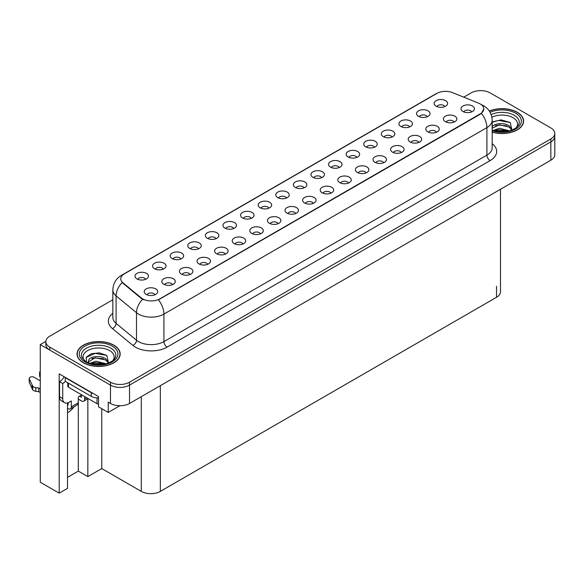 <?xml version="1.0" encoding="UTF-8"?>
<svg xmlns="http://www.w3.org/2000/svg" width="584" height="584" viewBox="0 0 584 584"><rect width="100%" height="100%" fill="white"/><g stroke="black" fill="none" stroke-linecap="round" stroke-linejoin="round"><path stroke-width="0.88" d="M216.058 238.666A4.044 2.336 0 0 0 214.97 237.527A4.044 2.336 0 0 0 210.985 236.936A4.044 2.336 0 0 0 208.167 238.666M216.876 232.761A6.738 3.891 0 0 0 208.24 232.322A6.738 3.891 0 0 0 206.013 237.162A6.738 3.891 0 0 0 207.349 238.265A6.738 3.891 0 0 0 218.212 237.162A6.738 3.891 0 0 0 216.876 232.761M444.826 106.587A4.044 2.336 0 0 0 443.745 105.448A4.044 2.336 0 0 0 439.759 104.857A4.044 2.336 0 0 0 436.941 106.587M445.65 100.682A6.738 3.891 0 0 0 437.014 100.244A6.738 3.891 0 0 0 434.781 105.083A6.738 3.891 0 0 0 436.117 106.186A6.738 3.891 0 0 0 446.986 105.083A6.738 3.891 0 0 0 445.65 100.682M436.474 132.239A4.044 2.336 0 0 0 435.387 131.108A4.044 2.336 0 0 0 431.401 130.517A4.044 2.336 0 0 0 428.583 132.239M437.292 126.334A6.738 3.891 0 0 0 428.656 125.903A6.738 3.891 0 0 0 426.429 130.736A6.738 3.891 0 0 0 427.765 131.838A6.738 3.891 0 0 0 438.628 130.736A6.738 3.891 0 0 0 437.292 126.334M233.651 228.505A4.044 2.336 0 0 0 232.571 227.366A4.044 2.336 0 0 0 228.585 226.774A4.044 2.336 0 0 0 225.767 228.505M234.476 222.599A6.738 3.891 0 0 0 225.84 222.168A6.738 3.891 0 0 0 223.606 227.001A6.738 3.891 0 0 0 224.942 228.103A6.738 3.891 0 0 0 235.812 227.001A6.738 3.891 0 0 0 234.476 222.599M383.681 162.724A4.044 2.336 0 0 0 382.593 161.585A4.044 2.336 0 0 0 378.614 160.994A4.044 2.336 0 0 0 375.789 162.724M384.498 156.819A6.738 3.891 0 0 0 375.862 156.381A6.738 3.891 0 0 0 373.636 161.22A6.738 3.891 0 0 0 374.972 162.315A6.738 3.891 0 0 0 385.834 161.22A6.738 3.891 0 0 0 384.498 156.819M339.238 167.542A4.044 2.336 0 0 0 338.158 166.411A4.044 2.336 0 0 0 334.172 165.82A4.044 2.336 0 0 0 331.354 167.542M340.063 161.637A6.738 3.891 0 0 0 331.427 161.206A6.738 3.891 0 0 0 329.193 166.038A6.738 3.891 0 0 0 330.529 167.141A6.738 3.891 0 0 0 341.399 166.038A6.738 3.891 0 0 0 340.063 161.637M278.094 223.679A4.044 2.336 0 0 0 277.006 222.548A4.044 2.336 0 0 0 273.027 221.957A4.044 2.336 0 0 0 270.202 223.679M278.911 217.774A6.738 3.891 0 0 0 270.275 217.343A6.738 3.891 0 0 0 268.049 222.175A6.738 3.891 0 0 0 269.385 223.278A6.738 3.891 0 0 0 280.247 222.175A6.738 3.891 0 0 0 278.911 217.774M392.032 137.065A4.044 2.336 0 0 0 390.951 135.926A4.044 2.336 0 0 0 386.966 135.335A4.044 2.336 0 0 0 384.148 137.065M392.857 131.159A6.738 3.891 0 0 0 384.221 130.728A6.738 3.891 0 0 0 381.987 135.561A6.738 3.891 0 0 0 383.323 136.663A6.738 3.891 0 0 0 394.193 135.561A6.738 3.891 0 0 0 392.857 131.159M330.887 193.202A4.044 2.336 0 0 0 329.799 192.063A4.044 2.336 0 0 0 325.821 191.472A4.044 2.336 0 0 0 322.996 193.202M331.705 187.296A6.738 3.891 0 0 0 323.069 186.865A6.738 3.891 0 0 0 320.842 191.698A6.738 3.891 0 0 0 322.178 192.8A6.738 3.891 0 0 0 333.041 191.698A6.738 3.891 0 0 0 331.705 187.296M356.839 157.388A4.044 2.336 0 0 0 355.751 156.249A4.044 2.336 0 0 0 351.772 155.658A4.044 2.336 0 0 0 348.947 157.388M357.656 151.482A6.738 3.891 0 0 0 349.028 151.044A6.738 3.891 0 0 0 346.794 155.884A6.738 3.891 0 0 0 348.13 156.979A6.738 3.891 0 0 0 358.999 155.884A6.738 3.891 0 0 0 357.656 151.482M295.694 213.525A4.044 2.336 0 0 0 294.606 212.386A4.044 2.336 0 0 0 290.62 211.795A4.044 2.336 0 0 0 287.803 213.525M296.511 207.619A6.738 3.891 0 0 0 287.875 207.181A6.738 3.891 0 0 0 285.642 212.021A6.738 3.891 0 0 0 286.985 213.116A6.738 3.891 0 0 0 297.847 212.021A6.738 3.891 0 0 0 296.511 207.619M409.632 126.903A4.044 2.336 0 0 0 408.544 125.772A4.044 2.336 0 0 0 404.566 125.18A4.044 2.336 0 0 0 401.741 126.903M410.45 120.998A6.738 3.891 0 0 0 401.814 120.567A6.738 3.891 0 0 0 399.587 125.399A6.738 3.891 0 0 0 400.923 126.502A6.738 3.891 0 0 0 411.786 125.399A6.738 3.891 0 0 0 410.45 120.998M348.48 183.04A4.044 2.336 0 0 0 347.4 181.909A4.044 2.336 0 0 0 343.414 181.31A4.044 2.336 0 0 0 340.596 183.04M349.305 177.135A6.738 3.891 0 0 0 340.669 176.704A6.738 3.891 0 0 0 338.435 181.536A6.738 3.891 0 0 0 339.779 182.639A6.738 3.891 0 0 0 350.641 181.536A6.738 3.891 0 0 0 349.305 177.135M163.264 269.144A4.044 2.336 0 0 0 162.177 268.005A4.044 2.336 0 0 0 158.191 267.414A4.044 2.336 0 0 0 155.373 269.144M164.082 263.238A6.738 3.891 0 0 0 155.446 262.807A6.738 3.891 0 0 0 153.22 267.64A6.738 3.891 0 0 0 154.556 268.742A6.738 3.891 0 0 0 165.418 267.64A6.738 3.891 0 0 0 164.082 263.238M251.251 218.343A4.044 2.336 0 0 0 250.164 217.212A4.044 2.336 0 0 0 246.185 216.62A4.044 2.336 0 0 0 243.36 218.343M252.069 212.437A6.738 3.891 0 0 0 243.44 212.007A6.738 3.891 0 0 0 241.207 216.839A6.738 3.891 0 0 0 242.542 217.941A6.738 3.891 0 0 0 253.412 216.839A6.738 3.891 0 0 0 252.069 212.437M172.506 284.642A4.044 2.336 0 0 0 171.419 283.503A4.044 2.336 0 0 0 167.44 282.911A4.044 2.336 0 0 0 164.615 284.642M173.324 278.736A6.738 3.891 0 0 0 164.695 278.305A6.738 3.891 0 0 0 162.462 283.138A6.738 3.891 0 0 0 163.797 284.24A6.738 3.891 0 0 0 174.667 283.138A6.738 3.891 0 0 0 173.324 278.736M304.045 187.866A4.044 2.336 0 0 0 302.957 186.727A4.044 2.336 0 0 0 298.979 186.135A4.044 2.336 0 0 0 296.154 187.866M304.863 181.96A6.738 3.891 0 0 0 296.234 181.529A6.738 3.891 0 0 0 294 186.362A6.738 3.891 0 0 0 295.336 187.464A6.738 3.891 0 0 0 306.206 186.362A6.738 3.891 0 0 0 304.863 181.96M207.7 264.318A4.044 2.336 0 0 0 206.619 263.187A4.044 2.336 0 0 0 202.633 262.596A4.044 2.336 0 0 0 199.816 264.318M208.524 258.42A6.738 3.891 0 0 0 199.889 257.982A6.738 3.891 0 0 0 197.655 262.815A6.738 3.891 0 0 0 198.991 263.917A6.738 3.891 0 0 0 209.86 262.815A6.738 3.891 0 0 0 208.524 258.42M260.493 233.841A4.044 2.336 0 0 0 259.413 232.702A4.044 2.336 0 0 0 255.427 232.111A4.044 2.336 0 0 0 252.609 233.841M261.318 227.935A6.738 3.891 0 0 0 252.682 227.504A6.738 3.891 0 0 0 250.448 232.337A6.738 3.891 0 0 0 251.784 233.439A6.738 3.891 0 0 0 262.654 232.337A6.738 3.891 0 0 0 261.318 227.935M321.645 177.704A4.044 2.336 0 0 0 320.558 176.565A4.044 2.336 0 0 0 316.572 175.974A4.044 2.336 0 0 0 313.754 177.704M322.463 171.798A6.738 3.891 0 0 0 313.827 171.368A6.738 3.891 0 0 0 311.593 176.2A6.738 3.891 0 0 0 312.936 177.302A6.738 3.891 0 0 0 323.799 176.2A6.738 3.891 0 0 0 322.463 171.798M225.3 254.164A4.044 2.336 0 0 0 224.212 253.025A4.044 2.336 0 0 0 220.234 252.434A4.044 2.336 0 0 0 217.409 254.164M226.118 248.258A6.738 3.891 0 0 0 217.489 247.82A6.738 3.891 0 0 0 215.255 252.66A6.738 3.891 0 0 0 216.591 253.755A6.738 3.891 0 0 0 227.461 252.66A6.738 3.891 0 0 0 226.118 248.258M374.439 147.226A4.044 2.336 0 0 0 373.351 146.088A4.044 2.336 0 0 0 369.365 145.496A4.044 2.336 0 0 0 366.548 147.226M375.256 141.321A6.738 3.891 0 0 0 366.621 140.89A6.738 3.891 0 0 0 364.387 145.723A6.738 3.891 0 0 0 365.73 146.825A6.738 3.891 0 0 0 376.592 145.723A6.738 3.891 0 0 0 375.256 141.321M313.287 203.363A4.044 2.336 0 0 0 312.206 202.225A4.044 2.336 0 0 0 308.221 201.633A4.044 2.336 0 0 0 305.403 203.363M314.112 197.458A6.738 3.891 0 0 0 305.476 197.02A6.738 3.891 0 0 0 303.242 201.86A6.738 3.891 0 0 0 304.578 202.962A6.738 3.891 0 0 0 315.448 201.86A6.738 3.891 0 0 0 314.112 197.458M268.852 208.189A4.044 2.336 0 0 0 267.764 207.05A4.044 2.336 0 0 0 263.778 206.459A4.044 2.336 0 0 0 260.96 208.189M269.669 202.283A6.738 3.891 0 0 0 261.033 201.845A6.738 3.891 0 0 0 258.807 206.685A6.738 3.891 0 0 0 260.143 207.78A6.738 3.891 0 0 0 271.005 206.685A6.738 3.891 0 0 0 269.669 202.283M454.067 122.085A4.044 2.336 0 0 0 452.987 120.946A4.044 2.336 0 0 0 449.001 120.355A4.044 2.336 0 0 0 446.183 122.085M454.892 116.18A6.738 3.891 0 0 0 446.256 115.742A6.738 3.891 0 0 0 444.022 120.581A6.738 3.891 0 0 0 445.358 121.676A6.738 3.891 0 0 0 456.228 120.581A6.738 3.891 0 0 0 454.892 116.18M242.9 244.002A4.044 2.336 0 0 0 241.812 242.864A4.044 2.336 0 0 0 237.827 242.272A4.044 2.336 0 0 0 235.009 244.002M243.718 238.097A6.738 3.891 0 0 0 235.082 237.666A6.738 3.891 0 0 0 232.848 242.499A6.738 3.891 0 0 0 234.191 243.601A6.738 3.891 0 0 0 245.054 242.499A6.738 3.891 0 0 0 243.718 238.097M145.664 279.305A4.044 2.336 0 0 0 144.577 278.166A4.044 2.336 0 0 0 140.598 277.575A4.044 2.336 0 0 0 137.78 279.305M146.489 273.4A6.738 3.891 0 0 0 137.853 272.969A6.738 3.891 0 0 0 135.619 277.801A6.738 3.891 0 0 0 136.955 278.904A6.738 3.891 0 0 0 147.825 277.801A6.738 3.891 0 0 0 146.489 273.4M198.458 248.828A4.044 2.336 0 0 0 197.37 247.689A4.044 2.336 0 0 0 193.392 247.098A4.044 2.336 0 0 0 190.574 248.828M199.275 242.922A6.738 3.891 0 0 0 190.647 242.484A6.738 3.891 0 0 0 188.413 247.324A6.738 3.891 0 0 0 189.749 248.419A6.738 3.891 0 0 0 200.619 247.324A6.738 3.891 0 0 0 199.275 242.922M154.906 294.803A4.044 2.336 0 0 0 153.826 293.664A4.044 2.336 0 0 0 149.84 293.073A4.044 2.336 0 0 0 147.022 294.803M155.731 288.897A6.738 3.891 0 0 0 147.095 288.459A6.738 3.891 0 0 0 144.861 293.299A6.738 3.891 0 0 0 146.197 294.402A6.738 3.891 0 0 0 157.067 293.299A6.738 3.891 0 0 0 155.731 288.897M471.668 111.924A4.044 2.336 0 0 0 470.58 110.785A4.044 2.336 0 0 0 466.601 110.193A4.044 2.336 0 0 0 463.784 111.924M472.485 106.018A6.738 3.891 0 0 0 463.857 105.58A6.738 3.891 0 0 0 461.623 110.42A6.738 3.891 0 0 0 462.959 111.522A6.738 3.891 0 0 0 473.828 110.42A6.738 3.891 0 0 0 472.485 106.018M286.445 198.027A4.044 2.336 0 0 0 285.364 196.888A4.044 2.336 0 0 0 281.378 196.297A4.044 2.336 0 0 0 278.561 198.027M287.27 192.121A6.738 3.891 0 0 0 278.634 191.683A6.738 3.891 0 0 0 276.4 196.523A6.738 3.891 0 0 0 277.736 197.618A6.738 3.891 0 0 0 288.606 196.523A6.738 3.891 0 0 0 287.27 192.121M190.107 274.48A4.044 2.336 0 0 0 189.019 273.349A4.044 2.336 0 0 0 185.033 272.75A4.044 2.336 0 0 0 182.215 274.48M190.924 268.574A6.738 3.891 0 0 0 182.288 268.144A6.738 3.891 0 0 0 180.054 272.976A6.738 3.891 0 0 0 181.398 274.078A6.738 3.891 0 0 0 192.26 272.976A6.738 3.891 0 0 0 190.924 268.574M427.233 116.749A4.044 2.336 0 0 0 426.145 115.61A4.044 2.336 0 0 0 422.159 115.019A4.044 2.336 0 0 0 419.341 116.749M428.05 110.843A6.738 3.891 0 0 0 419.414 110.405A6.738 3.891 0 0 0 417.18 115.245A6.738 3.891 0 0 0 418.524 116.34A6.738 3.891 0 0 0 429.386 115.245A6.738 3.891 0 0 0 428.05 110.843M366.08 172.879A4.044 2.336 0 0 0 364.993 171.747A4.044 2.336 0 0 0 361.014 171.156A4.044 2.336 0 0 0 358.196 172.879M366.905 166.98A6.738 3.891 0 0 0 358.269 166.542A6.738 3.891 0 0 0 356.036 171.375A6.738 3.891 0 0 0 357.372 172.477A6.738 3.891 0 0 0 368.241 171.375A6.738 3.891 0 0 0 366.905 166.98M180.857 258.982A4.044 2.336 0 0 0 179.777 257.851A4.044 2.336 0 0 0 175.791 257.259A4.044 2.336 0 0 0 172.974 258.982M181.682 253.076A6.738 3.891 0 0 0 173.047 252.646A6.738 3.891 0 0 0 170.813 257.478A6.738 3.891 0 0 0 172.149 258.581A6.738 3.891 0 0 0 183.018 257.478A6.738 3.891 0 0 0 181.682 253.076M418.874 142.401A4.044 2.336 0 0 0 417.786 141.262A4.044 2.336 0 0 0 413.808 140.671A4.044 2.336 0 0 0 410.99 142.401M419.699 136.495A6.738 3.891 0 0 0 411.063 136.065A6.738 3.891 0 0 0 408.829 140.897A6.738 3.891 0 0 0 410.165 142A6.738 3.891 0 0 0 421.035 140.897A6.738 3.891 0 0 0 419.699 136.495M401.274 152.563A4.044 2.336 0 0 0 400.193 151.424A4.044 2.336 0 0 0 396.207 150.833A4.044 2.336 0 0 0 393.39 152.563M402.099 146.657A6.738 3.891 0 0 0 393.463 146.226A6.738 3.891 0 0 0 391.229 151.059A6.738 3.891 0 0 0 392.565 152.161A6.738 3.891 0 0 0 403.434 151.059A6.738 3.891 0 0 0 402.099 146.657M480.238 103.967A12.133 7.001 0 0 0 478.617 103.178L452.461 92.608A12.133 7.001 0 0 0 436.927 93.389L124.326 273.867A12.133 7.001 0 0 0 120.771 278.823A12.133 7.001 0 0 0 122.968 282.839L141.284 297.935A12.133 7.001 0 0 0 159.797 298.877L480.238 113.865A12.133 7.001 0 0 0 483.793 108.916A12.133 7.001 0 0 0 480.238 103.967M45.859 341.363L40.267 344.596L110.464 385.126A13.476 7.782 0 0 0 129.524 385.126L550.851 141.868A13.476 7.782 0 0 0 554.8 136.371A13.476 7.782 0 0 1 550.851 141.868L129.524 385.126A13.476 7.782 0 0 1 110.464 385.126L49.793 350.093A13.476 7.782 0 0 1 45.844 344.596L45.844 341.662A13.476 7.782 0 0 0 49.793 347.159L110.464 382.191A13.476 7.782 0 0 0 129.524 382.191L550.851 138.934A13.476 7.782 0 0 0 554.8 133.437A13.476 7.782 0 0 0 550.851 127.932L490.18 92.907A13.476 7.782 0 0 0 471.12 92.907L463.747 97.163M481.165 90.63L480.143 90.63M67.518 402.909L67.518 488.341L59.196 493.144L59.196 373.862L98.521 396.565L98.521 406.836L108.237 412.45L108.237 402.179L110.464 403.464A13.476 7.782 0 0 0 129.524 403.464L550.851 160.213A13.476 7.782 0 0 0 554.8 154.709L554.8 133.437M119.859 405.741L108.237 412.45M59.196 493.144L40.267 482.216L40.267 344.596M500.481 189.289L500.481 291.781A13.476 7.782 180 0 1 496.531 297.278L160.337 491.385A13.476 7.782 180 0 1 141.277 491.385L101.762 468.572L101.762 408.705M101.762 468.572L87.848 476.602L87.848 398.784M67.518 477.332L78.322 471.098L87.848 476.602M67.518 412.684A14.374 8.3 120 0 0 74.058 406.741M78.322 471.098L78.322 399.135M492.173 132.167A21.564 12.447 0 0 0 523.592 121.092A21.564 12.447 0 0 0 517.278 112.289A21.564 12.447 0 0 0 489.334 111.026M113.865 345.202A21.564 12.447 0 0 0 90.367 342.501A21.564 12.447 0 0 0 77.051 353.999A21.564 12.447 0 0 0 83.366 362.803A21.564 12.447 0 0 0 106.865 365.504A21.564 12.447 0 0 0 120.18 353.999A21.564 12.447 0 0 0 113.865 345.202M483.793 108.916L481.413 113.376L480.238 114.23L158.432 299.847A15.724 9.081 60 0 1 163.922 314.097A17.965 10.373 180 0 1 138.51 314.097A17.965 10.373 180 0 1 136.503 312.71L116.092 295.884A17.965 10.373 180 0 1 112.843 289.934L112.843 317.44A17.965 10.373 0 0 0 116.092 323.39L136.503 340.216A17.965 10.373 0 0 0 138.51 341.603A17.965 10.373 0 0 0 163.922 341.603L486.91 155.132A17.965 10.373 0 0 0 492.173 147.796L492.173 120.282A17.965 10.373 180 0 1 486.91 127.619A15.724 9.081 -120 0 0 481.413 113.376M144.007 299.847L141.284 298.468L122.151 282.539A15.724 10.519 129.5 0 0 116.092 295.884L116.092 323.39A4.49 3.008 -50.5 0 1 112.413 328.551A22.462 12.965 180 0 1 112.843 313.331M112.843 299.76L49.793 336.158A13.476 7.782 0 0 0 45.844 341.662M86.863 397.835L84.636 399.12A4.49 2.591 60 0 1 83.709 401.171A4.49 2.591 60 0 1 81.461 400.952L78.285 399.12M84.636 399.12L84.636 396.551M79.555 396.186L81.461 397.281L81.461 395.083M81.782 394.901L78.285 396.916L78.285 402.785L71.299 406.822L71.299 400.952L69.073 402.237A8.986 5.19 -60 0 1 64.583 402.683A8.986 5.19 -60 0 1 62.722 398.565L62.722 383.527L59.546 381.695A8.986 5.19 120 0 0 64.16 376.731M93.345 393.579A8.986 5.19 180 0 1 91.308 392.696L65.262 377.658A8.986 5.19 0 0 0 65.532 377.519M65.262 377.658L65.262 381.33L91.308 396.368A8.986 5.19 0 0 0 98.521 397.865M64.583 402.683L61.408 400.843A8.986 5.19 -60 0 1 59.546 396.733L59.546 381.695M65.335 381.367A8.986 5.19 -60 0 1 62.722 383.527M67.518 404.639L68.124 404.989L68.124 402.704M40.267 392.572L38.756 391.696L38.756 388.031L40.267 388.9M71.299 406.822A4.49 2.591 60 0 1 70.365 408.873A4.49 2.591 60 0 1 68.124 408.654L67.518 408.304M40.267 380.834L34.098 377.271A2.869 1.657 180 0 0 30.974 376.914A2.869 1.657 180 0 0 29.2 378.447A2.869 1.657 180 0 0 29.295 378.87L32.704 386.104A4.49 2.591 0 0 0 35.763 387.608L38.756 388.031M38.756 391.696L35.763 391.273L35.763 387.608M32.704 386.104L32.704 389.776L29.295 382.542A2.869 1.657 0 0 1 29.2 382.111L29.2 378.447M32.704 389.776A4.49 2.591 0 0 0 35.763 391.273M70.365 408.873L77.358 404.843A4.49 2.591 -120 0 0 78.285 402.785M32.098 384.907L32.098 388.579M40.267 373.49A2.869 1.657 180 0 1 39.61 372.431A2.869 1.657 180 0 1 40.267 371.38M39.61 372.431L39.61 376.103A2.869 1.657 0 0 0 40.267 377.154M491.889 117.223A15.549 8.972 180 0 1 513.022 117.683A15.549 8.972 180 0 1 516.088 127.852M511.986 130.393L510.234 122.516L501.13 119.873L492.173 121.947M489.421 111.157A21.338 12.322 180 0 1 517.117 112.383A21.338 12.322 180 0 1 523.366 121.092A21.338 12.322 180 0 1 492.173 132.02M493.166 130.48L499.4 128.283L509.62 130.86M494.334 130.831L508.292 131.181M491.984 127.567C492.721 123.523 503.824 121.917 509.211 125.918L512.139 130.028M492.173 128.246L499.327 124.793L509.211 127.078L511.854 130.137M492.173 122.29L498.605 120.443L510.285 122.545M495.363 125.691L498.605 125.1L506.7 125.794M495.371 130.349L498.605 129.757L506.708 130.458M84.556 360.766A15.549 8.972 180 0 1 89.673 349.597A15.549 8.972 180 0 1 109.609 350.59A15.549 8.972 180 0 1 112.675 360.766M108.566 363.299L106.821 355.422L99.397 352.889L91.286 353.707L86.257 357.24L86.417 361.752M113.705 345.29A21.338 12.322 180 0 1 119.954 353.999A21.338 12.322 180 0 1 106.784 365.387A21.338 12.322 180 0 1 83.527 362.715A21.338 12.322 180 0 1 77.278 353.999A21.338 12.322 180 0 1 90.447 342.618A21.338 12.322 180 0 1 113.705 345.29M89.754 363.394L95.988 361.189L106.208 363.774M90.921 363.744L104.879 364.095M88.089 362.766L88.571 360.481A10.154 5.862 0 0 0 88.461 361.335A10.154 5.862 0 0 0 88.936 363.102M88.571 360.481C89.301 356.437 100.412 354.831 105.799 358.824L108.726 362.941M88.505 361.905L95.112 357.795L105.799 359.992L108.442 363.051M67.78 382.783L67.78 386.279A2.248 1.299 0 0 0 68.438 387.199L97.024 403.705A2.248 1.299 0 0 0 98.521 404.077M86.147 357.444L95.185 353.349L106.872 355.459M91.951 358.598L95.185 358.014L103.288 358.707M91.958 363.255L95.185 362.671L103.295 363.365M550.851 160.213L550.851 138.934M129.524 403.464L129.524 382.191M110.464 403.464L110.464 382.191M160.337 491.385L160.337 385.674M496.531 297.278L496.531 286.277M141.277 491.385L141.277 396.675M122.968 282.839L122.968 283.371M141.284 297.935L141.284 298.468M480.238 113.865L480.238 114.23M167.104 347.108A4.49 2.591 60 0 1 163.922 341.603L163.922 314.097L486.91 127.619L486.91 155.132A4.49 2.591 60 0 0 490.086 160.629L167.104 347.108A22.462 12.965 180 0 1 135.335 347.108A22.462 12.965 180 0 1 132.816 345.378L112.413 328.551M492.173 120.282C491.867 113.822 489.027 108.982 483.654 105.755L481.384 104.645A15.724 7.366 112 0 0 481.172 104.565M122.99 274.787A15.724 9.081 -120 0 0 121.362 275.4C115.982 278.626 113.143 283.474 112.843 289.934M121.362 275.4L435.606 93.973A15.724 9.081 60 0 1 436.803 93.462M142.627 299.3A15.724 10.519 129.5 0 0 136.503 312.71L136.503 340.216A4.49 3.008 -50.5 0 1 132.816 345.378M492.173 143.679A22.462 12.965 180 0 1 490.086 160.629M49.793 347.159L49.793 350.093M91.308 392.696L91.308 396.368M62.722 398.565L59.546 396.733M29.295 378.87L29.295 382.542M491.159 114.581A17.213 9.935 180 0 1 514.197 115.26A17.213 9.935 180 0 1 518.636 124.91L515.949 127.962L511.854 130.144L507.328 131.371L502.043 131.831L495.29 131.079L492.173 130.13M490.122 112.31A19.316 11.154 180 0 1 515.687 113.208A19.316 11.154 180 0 1 517.285 127.932A19.316 11.154 180 0 1 492.173 130.685M82.015 357.817A17.213 9.935 180 0 1 89.972 346.604A17.213 9.935 180 0 1 110.785 348.166A17.213 9.935 180 0 1 115.216 357.817C113.515 359.488 116.121 359.277 108.442 363.051C100.346 365.628 92.885 365.204 86.082 361.773L82.015 357.817M112.274 346.115A19.316 11.154 180 0 1 112.274 361.89A19.316 11.154 180 0 1 84.957 361.89A19.316 11.154 180 0 1 84.957 346.115A19.316 11.154 180 0 1 112.274 346.115M97.024 403.705L97.024 397.872M68.438 387.199L68.438 383.162M435.606 93.973L438.489 92.63M83.709 401.171L88.177 398.595M523.366 121.092L523.366 122.888M119.954 353.999L119.954 355.795M77.278 353.999L77.278 355.795"/></g></svg>
